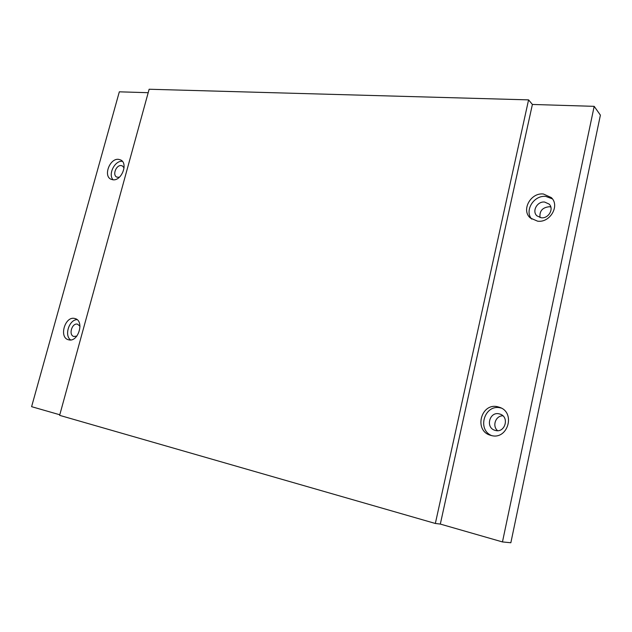 <?xml version="1.0" encoding="UTF-8"?>
<svg xmlns="http://www.w3.org/2000/svg" width="632" height="632" viewBox="0 0 632 632"><rect width="100%" height="100%" fill="white"/><g stroke="black" fill="none" stroke-linecap="round" stroke-linejoin="round"><path stroke-width="0.95" d="M543.433 194.016C530.643 192.381 520.942 210.29 530.39 218.048L537.595 221.168C550.045 223.025 560.173 205.645 551.302 197.587L543.433 194.016M552.392 198.875L545.835 196.426C533.945 194.917 524.133 210.717 531.717 219.091M74.616 318.457C65.009 315.905 58.689 337.528 68.422 339.747L68.714 339.826C78.249 342.568 84.751 320.945 75.137 318.591L74.616 318.457M77.057 319.626C69.093 319.713 64.061 335.521 70.618 339.937M497.676 406.755C481.11 402.552 473.684 430.345 490.148 435.179L491.475 435.559C507.614 440.03 515.775 413.02 500.023 407.474L497.676 406.755M501.373 408.114L500.433 407.885C484.807 403.864 476.607 429.381 491.578 435.574M118.54 159.343C109.857 158.111 103.063 175.933 110.971 179.243L112.899 179.78C121.502 181.186 128.478 163.364 120.672 159.951L118.54 159.343M122.371 161.334L122.347 161.334C114.874 160.244 107.764 174.424 113.089 179.796M119.337 177.284L116.778 177.094C112.196 175.159 116.146 164.834 121.178 165.576L122.395 165.924L124.062 167.883M495.583 430.503L494.682 430.242C485.234 427.358 489.61 411.377 499.154 413.849L500.394 414.221C509.605 417.349 504.976 433.062 495.583 430.503M502.914 415.817C495.678 415.524 491.894 426.126 497.621 430.684M76.891 336.058L73.889 336.493C68.248 335.181 71.93 322.66 77.499 324.169L80.003 326.223M541.253 217.763L537.003 215.899C531.599 211.365 537.263 201.071 544.626 202.058L549.097 204.073C554.311 208.702 548.505 218.822 541.253 217.763M550.82 206.996L549.358 206.727C542.461 207.415 539.349 211.017 540.02 217.542M148.188 92.699L119.322 91.822L31.6 406.668L59.787 414.766M502.464 541.932L510.846 542.754L600.4 115.135L594.183 106.342L532.389 104.454L528.581 99.872L149.136 89.246L59.629 415.35L435.345 523.47L440.322 524.078L502.464 541.932L594.183 106.342M440.322 524.078L532.389 104.454M435.345 523.47L528.581 99.872"/></g></svg>
